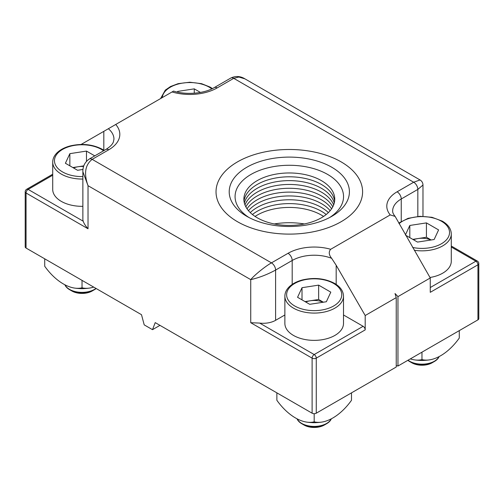<?xml version="1.0" encoding="UTF-8"?>
<svg xmlns="http://www.w3.org/2000/svg" width="504" height="504" viewBox="0 0 504 504"><rect width="100%" height="100%" fill="white"/><g stroke="black" fill="none" stroke-linecap="round" stroke-linejoin="round"><path stroke-width="0.76" d="M341.132 161.879A73.288 42.311 0 0 0 261.267 152.712A73.288 42.311 0 0 0 216.027 191.797A73.288 42.311 0 0 0 237.491 221.716A73.288 42.311 0 0 0 317.356 230.889A73.288 42.311 0 0 0 362.596 191.797A73.288 42.311 0 0 0 341.132 161.879M430.265 277.969L397.958 296.617L397.958 366.03L477.943 319.851L477.943 264.802L430.265 292.326L430.265 277.969L395.136 216.411C393.341 214.238 392.515 212.411 392.66 210.949A29.314 16.922 0 0 1 401.247 198.979A5.865 3.383 -120 0 0 397.102 191.797L413.683 182.227L233.743 78.334L217.155 87.91A38.669 22.327 180 0 1 172.053 91.955L81.106 144.459M397.958 296.617L395.029 293.523L396.239 297.612L365.198 315.529L365.198 329.893L316.26 358.149L316.26 413.198A2.93 1.695 180 0 1 312.115 413.198L155.219 322.617L152.504 329.666L144.213 324.878L141.498 314.698L26.057 248.05A2.93 1.695 180 0 1 25.2 246.853L25.2 191.803A2.93 1.695 180 0 0 26.057 193.001L26.057 248.05M316.26 413.198L396.239 367.025L396.239 297.612M365.198 315.529L336.181 265.268L331.638 258.313C328.835 254.841 328.52 251.83 330.687 249.291L390.228 214.912L395.136 216.411M396.239 365.62L397.958 366.03M430.265 287.538L475.87 261.211A2.93 1.695 60 0 1 477.943 264.802A2.93 1.695 180 0 0 478.8 263.605L478.8 318.66A2.93 1.695 180 0 1 477.943 319.851M103.818 150.236L103.818 131.349M284.873 314.975L275.606 320.317A17.59 10.156 180 0 1 259.68 323.089L250.734 322.711L250.734 279.632L88.024 185.686L88.024 228.772C85.497 225.912 83.897 223.392 83.217 221.212A17.59 10.156 180 0 1 82.87 219.196L82.87 171.738L88.024 185.686C83.721 173.634 85.107 164.858 92.169 159.358L271.461 262.874L288.049 253.298A36.968 21.344 180 0 1 330.687 249.291M259.68 323.089L314.187 354.558L363.126 326.302L343.501 314.975M363.126 326.302A2.93 1.695 60 0 1 365.198 329.893M217.155 87.91A5.865 3.383 -120 0 0 214.225 87.62C204.466 93.536 186.48 95.212 173.571 91.079L172.053 91.955M292.194 284.407L292.194 260.48L275.606 270.056A5.865 3.383 60 0 0 271.461 262.874C265.539 266.131 254.602 274.919 250.734 279.632C259.024 277.748 267.315 274.56 275.606 270.056L275.606 320.317M230.807 78.044C235.626 75.77 240.345 76.047 244.963 78.87L238.902 77.036L233.743 78.334A5.865 3.383 -120 0 0 230.807 78.044L214.225 87.62M244.963 78.87L420.046 179.953L413.683 182.227A5.865 3.383 -120 0 1 417.829 189.409L401.247 198.979L401.247 222.006M420.046 179.953C421.93 181.125 422.906 182.82 422.982 185.031L417.829 189.409L417.829 216.43M152.504 329.666L159.963 325.357M276.872 392.855L276.872 400.289A45.303 26.158 -120 0 0 295.533 417.98A45.303 26.158 -120 0 0 306.841 422.131A45.303 26.158 -120 0 0 314.187 421.829A45.303 26.158 120 0 0 321.527 422.131A45.303 26.158 120 0 0 351.496 400.289L351.496 392.855M314.187 421.829L314.187 413.696M44.717 258.817L44.717 266.257A45.303 26.158 -120 0 0 63.372 283.947A45.303 26.158 -120 0 0 74.68 288.093A45.303 26.158 -120 0 0 82.026 287.797A45.303 26.158 120 0 0 89.372 288.093A45.303 26.158 120 0 0 93.681 287.091M82.026 287.797L82.026 280.363M410.319 358.898A45.303 26.158 -120 0 0 414.628 359.9A45.303 26.158 -120 0 0 421.974 359.598A45.303 26.158 120 0 0 429.32 359.9A45.303 26.158 120 0 0 459.283 338.058L459.283 330.624M421.974 359.598L421.974 352.164M326.624 423.713L324.324 425.036A14.339 8.278 0 0 1 304.044 425.036L301.751 423.713A17.59 10.156 0 0 0 326.624 423.713A17.59 10.156 0 0 0 331.323 418.818M297.202 418.893A17.59 10.156 0 0 0 301.751 423.436A17.59 10.156 0 0 0 326.624 423.436A17.59 10.156 0 0 0 331.172 418.893M311.56 422.579A17.59 10.156 0 0 0 316.814 422.579M323.209 302.236A14.906 8.606 0 0 0 310.325 300.768A14.906 8.606 0 0 0 305.72 302.003M293.454 335.412A29.314 16.922 0 0 0 325.401 339.079A29.314 16.922 0 0 0 343.501 323.442L343.501 296.157A29.314 16.922 180 0 1 325.401 311.793A29.314 16.922 180 0 1 293.454 308.127A29.314 16.922 180 0 1 284.873 296.157L284.873 323.442A29.314 16.922 0 0 0 293.454 335.412M326.353 301.745L309.733 304.315L297.562 297.291L302.016 287.696L318.641 285.125L330.807 292.15L326.353 301.745M302.016 299.861L302.016 287.696M305.014 301.594L318.641 299.483L318.641 285.125M323.36 302.211L318.641 299.483M297.051 418.818A17.59 10.156 0 0 0 301.751 423.713L304.044 425.036M94.462 289.674L92.163 291.003A14.339 8.278 0 0 1 71.889 291.003L69.59 289.674A17.59 10.156 0 0 0 94.462 289.674A17.59 10.156 0 0 0 96.169 288.527M65.041 284.861A17.59 10.156 0 0 0 69.59 289.403A17.59 10.156 0 0 0 94.462 289.403A17.59 10.156 0 0 0 95.968 288.408M79.399 288.546A17.59 10.156 0 0 0 84.653 288.546M83.601 166.49A14.906 8.606 0 0 0 78.17 166.736A14.906 8.606 0 0 0 73.559 167.964M82.87 179.04A29.314 16.922 180 0 1 61.299 174.088A29.314 16.922 180 0 1 52.712 162.118L52.712 189.409A29.314 16.922 0 0 0 61.299 201.373A29.314 16.922 0 0 0 82.87 206.325M82.996 169.445L77.572 170.283L65.4 163.258L69.854 153.657L86.48 151.087L94.771 155.875M69.854 165.829L69.854 153.657M72.853 167.555L83.803 165.86M86.48 161.293L86.48 151.087M64.89 284.779A17.59 10.156 0 0 0 69.59 289.674L71.889 291.003M434.41 361.481L432.111 362.804A14.339 8.278 0 0 1 411.837 362.804L409.538 361.481A17.59 10.156 0 0 0 434.41 361.481A17.59 10.156 0 0 0 439.11 356.586M408.032 360.215A17.59 10.156 0 0 0 409.538 361.204A17.59 10.156 0 0 0 434.41 361.204A17.59 10.156 0 0 0 438.959 356.662M419.347 360.347A17.59 10.156 0 0 0 424.601 360.347M430.996 240.005A14.906 8.606 0 0 0 418.118 238.537A14.906 8.606 0 0 0 413.507 239.772M429.994 277.49A29.314 16.922 0 0 0 451.288 261.211L451.288 233.925A29.314 16.922 180 0 1 414.269 250.255M405.418 234.927L409.809 225.464L426.428 222.894L438.6 229.918L434.146 239.513L417.52 242.084L405.569 235.185M409.809 237.63L409.809 225.464M412.801 239.362L426.428 237.252L426.428 222.894M431.147 239.98L426.428 237.252M407.831 360.335A17.59 10.156 0 0 0 409.538 361.481L411.837 362.804M177.351 92.056L177.647 91.426L194.267 88.855L200.447 92.427M177.647 92.119L177.647 91.426M194.267 93.208L194.267 88.855M255.056 216.436A45.436 26.233 180 0 1 319.586 214.106A45.436 26.233 180 0 1 323.568 216.436M252.428 214.521A45.436 26.233 180 0 1 319.586 210.275A45.436 26.233 180 0 1 326.195 214.521M250.255 212.606A45.436 26.233 180 0 1 319.586 206.445A45.436 26.233 180 0 1 328.369 212.606M248.466 210.691A45.436 26.233 180 0 1 319.586 202.614A45.436 26.233 180 0 1 330.158 210.691M247.01 208.776A45.436 26.233 180 0 1 319.586 198.784A45.436 26.233 180 0 1 331.613 208.776M245.851 206.861A45.436 26.233 180 0 1 319.586 194.953A45.436 26.233 180 0 1 332.772 206.861M244.976 204.945A45.436 26.233 180 0 1 319.586 191.129A45.436 26.233 180 0 1 333.648 204.945M244.358 203.03A45.436 26.233 180 0 1 273.836 182.196A45.436 26.233 180 0 1 319.586 187.299A45.436 26.233 180 0 1 334.265 203.03M243.993 201.115A45.436 26.233 180 0 1 272.28 178.712A45.436 26.233 180 0 1 319.586 183.469A45.436 26.233 180 0 1 334.631 201.115M329.629 217.533A54.23 31.311 0 0 0 325.445 173.237A54.23 31.311 0 0 0 250.898 174.485A54.23 31.311 0 0 0 248.995 217.533M259.037 218.761A45.436 26.233 180 0 1 255.427 181.724A45.436 26.233 180 0 1 319.586 179.638A45.436 26.233 180 0 1 323.196 216.676A45.436 26.233 180 0 1 259.037 218.761M249.272 217.671A60.096 34.694 180 0 1 246.815 216.336A60.096 34.694 180 0 1 245.637 167.964A60.096 34.694 180 0 1 329.351 165.923A60.096 34.694 180 0 1 331.808 216.336A60.096 34.694 180 0 1 249.272 217.671M274.258 223.952A54.23 31.311 180 0 1 304.366 223.952M240.484 223.354A73.288 42.311 0 0 0 319.252 230.423A73.288 42.311 0 0 0 362.596 191.797A73.288 42.311 0 0 0 338.14 160.247A73.288 42.311 0 0 0 259.371 153.178A73.288 42.311 0 0 0 216.027 191.797A73.288 42.311 0 0 0 240.484 223.354M88.024 228.772L26.057 193.001A2.93 1.695 -60 0 1 28.13 189.409L83.217 221.212M312.115 413.198L312.115 358.149L250.734 322.711M115.725 124.475A37.794 21.823 180 0 1 108.751 149.782L92.169 159.358A5.865 3.383 60 0 0 89.233 159.069L89.233 159.069C84.855 162.105 82.732 166.326 82.87 171.738M390.228 214.912A35.179 20.311 180 0 1 397.102 191.797M52.712 175.216L28.13 189.409A2.93 1.695 -120 0 0 26.668 189.265L52.712 174.227M108.751 149.782A5.865 3.383 60 0 0 105.821 149.493C109.998 146.922 112.531 144.377 113.413 141.857L113.954 139.142A31.928 18.434 0 0 0 108.366 128.722M451.288 246.028L477.332 261.066A2.93 1.695 120 0 0 475.87 261.211L451.288 247.023M336.181 284.407L336.181 265.268M331.638 258.313A31.103 17.955 0 0 0 292.194 260.48A5.865 3.383 60 0 0 288.049 253.298M314.187 354.558A2.93 1.695 120 0 0 312.115 358.149A2.93 1.695 180 0 0 316.26 358.149A2.93 1.695 -120 0 0 314.187 354.558M294.701 305.972A27.556 15.908 0 0 0 333.673 305.972A27.556 15.908 0 0 0 333.673 283.469A27.556 15.908 0 0 0 294.701 283.469A27.556 15.908 0 0 0 294.701 305.972M103.591 150.778A27.556 15.908 0 0 0 101.512 149.436A27.556 15.908 0 0 0 62.54 149.436A27.556 15.908 0 0 0 62.54 171.933A27.556 15.908 0 0 0 82.87 176.589M412.656 247.464A27.556 15.908 0 0 0 445.246 241.013A27.556 15.908 0 0 0 441.46 221.243A27.556 15.908 0 0 0 399.074 223.644M211.819 88.88A27.556 15.908 0 0 0 209.299 87.205A27.556 15.908 0 0 0 179.972 83.595A27.556 15.908 0 0 0 162.301 97.587M105.821 149.493L89.233 159.069M478.8 263.605A2.93 2.93 0 0 0 477.332 261.066M26.668 189.265A2.93 2.93 0 0 0 25.2 191.803M422.982 185.031L422.982 216.266M306.841 422.131A52.422 52.422 0 0 0 321.527 422.131M74.68 288.093A52.422 52.422 0 0 0 89.372 288.093M414.628 359.9A52.422 52.422 0 0 0 429.32 359.9M343.501 296.157C343.337 291.066 340.358 286.808 334.549 283.387C325.042 278.397 314.357 277.244 302.501 279.928C297.171 281.32 292.893 283.475 289.661 286.398C286.518 289.315 284.924 292.566 284.873 296.157M104.152 150.457L102.388 149.348C92.881 144.358 82.196 143.205 70.34 145.895C65.01 147.288 60.732 149.442 57.506 152.359C54.356 155.276 52.763 158.527 52.712 162.118M451.288 233.925C451.124 228.835 448.144 224.582 442.336 221.155L431.972 217.3L419.851 216.304L408.108 218.327L398.784 223.045M212.436 88.578L210.181 87.116L201.581 83.683L189.787 82.221L178.126 83.664L170.541 86.518L165.293 90.128L160.581 98.576"/></g></svg>
